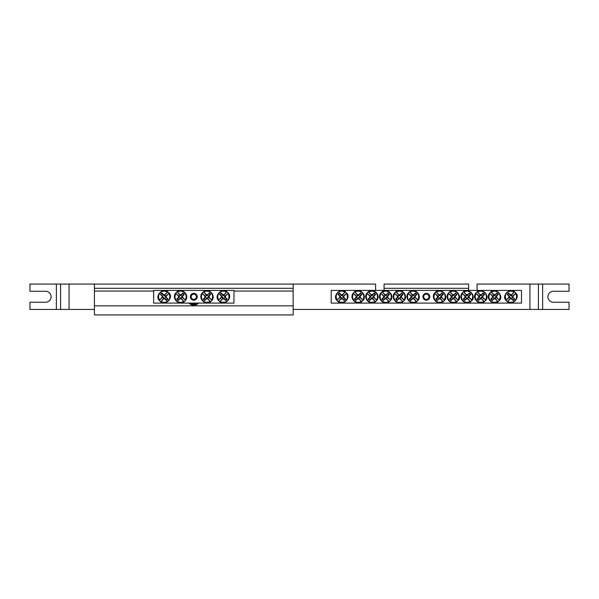 <?xml version="1.0" encoding="UTF-8"?>
<svg xmlns="http://www.w3.org/2000/svg" width="599" height="599" viewBox="0 0 599 599"><rect width="100%" height="100%" fill="white"/><g stroke="black" fill="none" stroke-linecap="round" stroke-linejoin="round"><path stroke-width="0.9" d="M153.629 290.41L233.962 290.41L233.962 303.094L153.629 303.094L153.629 290.41M197.221 296.752A3.429 3.429 0 0 1 192.084 299.717A3.429 3.429 0 0 1 192.084 293.787A3.429 3.429 0 0 1 197.221 296.752M222.85 298.774L223.023 298.145A1.445 1.445 0 0 1 221.997 297.119L218.598 300.181A5.893 5.893 0 0 1 226.819 291.96L227.163 291.96A6.095 6.095 0 0 1 228.182 292.986L227.987 293.562A5.593 5.593 0 0 1 220.2 301.342L219.623 301.544A6.095 6.095 0 0 1 218.598 300.518L218.8 299.942A5.593 5.593 0 0 1 226.587 292.155L223.764 295.359A1.445 1.445 0 0 1 224.79 296.378L225.419 296.213A2.096 2.096 0 0 1 225.419 297.291A21.13 1.842 45 0 1 227.148 299.066A20.995 1.827 135 0 1 225.711 300.503A21.13 1.842 -135 0 1 223.936 298.774A2.096 2.096 0 0 1 222.85 298.774A21.13 1.842 135 0 1 220.2 301.342M224.79 296.378L228.182 293.323A5.893 5.893 0 0 1 219.96 301.544L223.023 298.145M227.987 293.562A21.13 1.842 135 0 1 225.419 296.213M218.8 299.942A21.13 1.842 -45 0 1 221.368 297.291A2.096 2.096 0 0 1 221.368 296.213A21.13 1.842 -135 0 1 219.638 294.431A20.995 1.827 -45 0 1 221.076 293.001A21.13 1.842 45 0 1 222.85 294.73A2.096 2.096 0 0 1 223.936 294.73A21.13 1.842 -45 0 1 226.587 292.155M221.997 297.119L221.368 297.291M225.419 297.291L224.535 297.052A1.183 1.183 0 0 0 223.09 295.607L222.85 294.73M223.936 294.73L223.764 295.359M221.368 296.213L222.251 296.453A1.183 1.183 0 0 0 223.697 297.898L223.936 298.774M219.638 294.431L222.251 296.453M221.076 293.001L220.237 294.431M223.09 295.607L221.076 293.592M227.148 299.066L224.535 297.052M225.711 300.503L226.549 299.066M223.697 297.898L225.711 299.912M164.74 294.73L164.568 295.359A1.445 1.445 0 0 1 165.594 296.378L168.993 293.323A5.893 5.893 0 0 1 160.764 301.544L160.427 301.544A6.095 6.095 0 0 1 159.401 300.518L159.604 299.942A5.593 5.593 0 0 1 167.391 292.155L167.967 291.96A6.095 6.095 0 0 1 168.993 292.986L168.791 293.562A5.593 5.593 0 0 1 161.004 301.342L163.827 298.145A1.445 1.445 0 0 1 162.801 297.119L162.172 297.291A2.096 2.096 0 0 1 162.172 296.213A21.13 1.842 -135 0 1 160.442 294.431A20.995 1.827 -45 0 1 161.88 293.001A21.13 1.842 45 0 1 163.654 294.73A2.096 2.096 0 0 1 164.74 294.73A21.13 1.842 -45 0 1 167.391 292.155M162.801 297.119L159.401 300.181A5.893 5.893 0 0 1 167.623 291.96L164.568 295.359M159.604 299.942A21.13 1.842 -45 0 1 162.172 297.291M168.791 293.562A21.13 1.842 135 0 1 166.222 296.213A2.096 2.096 0 0 1 166.222 297.291A21.13 1.842 45 0 1 167.952 299.066A20.995 1.827 135 0 1 166.515 300.503A21.13 1.842 -135 0 1 164.74 298.774A2.096 2.096 0 0 1 163.654 298.774A21.13 1.842 135 0 1 161.004 301.342M165.594 296.378L166.222 296.213M162.172 296.213L163.055 296.453A1.183 1.183 0 0 0 164.5 297.898L164.74 298.774M163.654 298.774L163.827 298.145M166.222 297.291L165.339 297.052A1.183 1.183 0 0 0 163.894 295.607L163.654 294.73M167.952 299.066L165.339 297.052M166.515 300.503L167.353 299.066M164.5 297.898L166.515 299.912M160.442 294.431L163.055 296.453M161.88 293.001L161.041 294.431M163.894 295.607L161.88 293.592M178.554 296.213L179.183 296.378A1.445 1.445 0 0 1 180.209 295.359L177.154 291.96A5.893 5.893 0 0 1 185.376 300.181L185.376 300.518A6.095 6.095 0 0 1 184.35 301.544L183.773 301.342A5.593 5.593 0 0 1 175.986 293.562L175.792 292.986A6.095 6.095 0 0 1 176.81 291.96L177.386 292.155A5.593 5.593 0 0 1 185.173 299.942L181.976 297.119A1.445 1.445 0 0 1 180.95 298.145L181.123 298.774A2.096 2.096 0 0 1 180.037 298.774A21.13 1.842 135 0 1 178.262 300.503A20.995 1.827 -135 0 1 176.825 299.066A21.13 1.842 -45 0 1 178.554 297.291A2.096 2.096 0 0 1 178.554 296.213A21.13 1.842 -135 0 1 175.986 293.562M180.95 298.145L184.013 301.544A5.893 5.893 0 0 1 175.792 293.323L179.183 296.378M183.773 301.342A21.13 1.842 -135 0 1 181.123 298.774M177.386 292.155A21.13 1.842 45 0 1 180.037 294.73A2.096 2.096 0 0 1 181.123 294.73A21.13 1.842 -45 0 1 182.897 293.001A20.995 1.827 45 0 1 184.335 294.431A21.13 1.842 135 0 1 182.605 296.213A2.096 2.096 0 0 1 182.605 297.291A21.13 1.842 45 0 1 185.173 299.942M180.209 295.359L180.037 294.73M180.037 298.774L180.277 297.898A1.183 1.183 0 0 0 181.722 296.453L182.605 296.213M182.605 297.291L181.976 297.119M181.123 294.73L180.883 295.607A1.183 1.183 0 0 0 179.438 297.052L178.554 297.291M182.897 293.001L180.883 295.607M184.335 294.431L182.897 293.592M181.722 296.453L183.736 294.431M178.262 300.503L180.277 297.898M176.825 299.066L178.262 299.912M179.438 297.052L177.424 299.066M204.985 296.213L205.614 296.378A1.445 1.445 0 0 1 206.64 295.359L203.578 291.96A5.893 5.893 0 0 1 211.799 300.181L211.799 300.518A6.095 6.095 0 0 1 210.773 301.544L210.197 301.342A5.593 5.593 0 0 1 202.417 293.562L202.215 292.986A6.095 6.095 0 0 1 203.241 291.96L203.817 292.155A5.593 5.593 0 0 1 211.604 299.942L208.4 297.119A1.445 1.445 0 0 1 207.381 298.145L207.546 298.774A2.096 2.096 0 0 1 206.468 298.774A21.13 1.842 135 0 1 204.693 300.503A20.995 1.827 -135 0 1 203.256 299.066A21.13 1.842 -45 0 1 204.985 297.291A2.096 2.096 0 0 1 204.985 296.213A21.13 1.842 -135 0 1 202.417 293.562M207.381 298.145L210.436 301.544A5.893 5.893 0 0 1 202.215 293.323L205.614 296.378M210.197 301.342A21.13 1.842 -135 0 1 207.546 298.774M203.817 292.155A21.13 1.842 45 0 1 206.468 294.73A2.096 2.096 0 0 1 207.546 294.73A21.13 1.842 -45 0 1 209.328 293.001A20.995 1.827 45 0 1 210.758 294.431A21.13 1.842 135 0 1 209.029 296.213A2.096 2.096 0 0 1 209.029 297.291A21.13 1.842 45 0 1 211.604 299.942M206.64 295.359L206.468 294.73M206.468 298.774L206.707 297.898A1.183 1.183 0 0 0 208.153 296.453L209.029 296.213M209.029 297.291L208.4 297.119M207.546 294.73L207.306 295.607A1.183 1.183 0 0 0 205.861 297.052L204.985 297.291M209.328 293.001L207.306 295.607M210.758 294.431L209.328 293.592M208.153 296.453L210.167 294.431M204.693 300.503L206.707 297.898M203.256 299.066L204.693 299.912M205.861 297.052L203.847 299.066M331.21 290.41L521.482 290.41L521.482 303.094L331.21 303.094L331.21 290.41M429.775 296.752A3.429 3.429 0 0 1 424.631 299.717A3.429 3.429 0 0 1 424.631 293.787A3.429 3.429 0 0 1 429.775 296.752M510.37 298.774L510.543 298.145A1.445 1.445 0 0 1 509.517 297.119L506.118 300.181A5.893 5.893 0 0 1 514.339 291.96L514.683 291.96A6.095 6.095 0 0 1 515.702 292.986L515.507 293.562A5.593 5.593 0 0 1 507.72 301.342L507.143 301.544A6.095 6.095 0 0 1 506.118 300.518L506.32 299.942A5.593 5.593 0 0 1 514.107 292.155L511.284 295.359A1.445 1.445 0 0 1 512.31 296.378L512.939 296.213A2.096 2.096 0 0 1 512.939 297.291A21.13 1.842 45 0 1 514.668 299.066A20.995 1.827 135 0 1 513.231 300.503A21.13 1.842 -135 0 1 511.456 298.774A2.096 2.096 0 0 1 510.37 298.774A21.13 1.842 135 0 1 507.72 301.342M512.31 296.378L515.702 293.323A5.893 5.893 0 0 1 507.48 301.544L510.543 298.145M515.507 293.562A21.13 1.842 135 0 1 512.939 296.213M506.32 299.942A21.13 1.842 -45 0 1 508.888 297.291A2.096 2.096 0 0 1 508.888 296.213A21.13 1.842 -135 0 1 507.158 294.431A20.995 1.827 -45 0 1 508.596 293.001A21.13 1.842 45 0 1 510.37 294.73A2.096 2.096 0 0 1 511.456 294.73A21.13 1.842 -45 0 1 514.107 292.155M509.517 297.119L508.888 297.291M512.939 297.291L512.055 297.052A1.183 1.183 0 0 0 510.61 295.607L510.37 294.73M511.456 294.73L511.284 295.359M508.888 296.213L509.771 296.453A1.183 1.183 0 0 0 511.217 297.898L511.456 298.774M507.158 294.431L509.771 296.453M508.596 293.001L507.757 294.431M510.61 295.607L508.596 293.592M514.668 299.066L512.055 297.052M513.231 300.503L514.069 299.066M511.217 297.898L513.231 299.912M342.321 294.73L342.156 295.359A1.445 1.445 0 0 1 343.175 296.378L346.574 293.323A5.893 5.893 0 0 1 338.353 301.544L338.016 301.544A6.095 6.095 0 0 1 336.99 300.518L337.192 299.942A5.593 5.593 0 0 1 344.972 292.155L345.548 291.96A6.095 6.095 0 0 1 346.574 292.986L346.379 293.562A5.593 5.593 0 0 1 338.592 301.342L341.415 298.145A1.445 1.445 0 0 1 340.389 297.119L339.76 297.291A2.096 2.096 0 0 1 339.76 296.213A21.13 1.842 -135 0 1 338.031 294.431A20.995 1.827 -45 0 1 339.468 293.001A21.13 1.842 45 0 1 341.243 294.73A2.096 2.096 0 0 1 342.321 294.73A21.13 1.842 -45 0 1 344.972 292.155M340.389 297.119L336.99 300.181A5.893 5.893 0 0 1 345.211 291.96L342.156 295.359M337.192 299.942A21.13 1.842 -45 0 1 339.76 297.291M346.379 293.562A21.13 1.842 135 0 1 343.804 296.213A2.096 2.096 0 0 1 343.804 297.291A21.13 1.842 45 0 1 345.533 299.066A20.995 1.827 135 0 1 344.103 300.503A21.13 1.842 -135 0 1 342.321 298.774A2.096 2.096 0 0 1 341.243 298.774A21.13 1.842 135 0 1 338.592 301.342M343.175 296.378L343.804 296.213M339.76 296.213L340.636 296.453A1.183 1.183 0 0 0 342.081 297.898L342.321 298.774M341.243 298.774L341.415 298.145M343.804 297.291L342.928 297.052A1.183 1.183 0 0 0 341.482 295.607L341.243 294.73M345.533 299.066L342.928 297.052M344.103 300.503L344.942 299.066M342.081 297.898L344.103 299.912M338.031 294.431L340.636 296.453M339.468 293.001L338.622 294.431M341.482 295.607L339.468 293.592M411.109 296.213L411.738 296.378A1.445 1.445 0 0 1 412.763 295.359L409.701 291.96A5.893 5.893 0 0 1 417.93 300.181L417.93 300.518A6.095 6.095 0 0 1 416.904 301.544L416.327 301.342A5.593 5.593 0 0 1 408.54 293.562L408.338 292.986A6.095 6.095 0 0 1 409.364 291.96L409.941 292.155A5.593 5.593 0 0 1 417.728 299.942L414.53 297.119A1.445 1.445 0 0 1 413.505 298.145L413.677 298.774A2.096 2.096 0 0 1 412.591 298.774A21.13 1.842 135 0 1 410.817 300.503A20.995 1.827 -135 0 1 409.379 299.066A21.13 1.842 -45 0 1 411.109 297.291A2.096 2.096 0 0 1 411.109 296.213A21.13 1.842 -135 0 1 408.54 293.562M413.505 298.145L416.56 301.544A5.893 5.893 0 0 1 408.338 293.323L411.738 296.378M416.327 301.342A21.13 1.842 -135 0 1 413.677 298.774M409.941 292.155A21.13 1.842 45 0 1 412.591 294.73A2.096 2.096 0 0 1 413.677 294.73A21.13 1.842 -45 0 1 415.451 293.001A20.995 1.827 45 0 1 416.889 294.431A21.13 1.842 135 0 1 415.159 296.213A2.096 2.096 0 0 1 415.159 297.291A21.13 1.842 45 0 1 417.728 299.942M412.763 295.359L412.591 294.73M412.591 298.774L412.831 297.898A1.183 1.183 0 0 0 414.276 296.453L415.159 296.213M415.159 297.291L414.53 297.119M413.677 294.73L413.437 295.607A1.183 1.183 0 0 0 411.992 297.052L411.109 297.291M415.451 293.001L413.437 295.607M416.889 294.431L415.451 293.592M414.276 296.453L416.29 294.431M410.817 300.503L412.831 297.898M409.379 299.066L410.817 299.912M411.992 297.052L409.978 299.066M397.369 296.213L397.998 296.378A1.445 1.445 0 0 1 399.024 295.359L395.961 291.96A5.893 5.893 0 0 1 404.183 300.181L404.183 300.518A6.095 6.095 0 0 1 403.164 301.544L402.588 301.342A5.593 5.593 0 0 1 394.801 293.562L394.599 292.986A6.095 6.095 0 0 1 395.625 291.96L396.201 292.155A5.593 5.593 0 0 1 403.988 299.942L400.783 297.119A1.445 1.445 0 0 1 399.765 298.145L399.937 298.774A2.096 2.096 0 0 1 398.852 298.774A21.13 1.842 135 0 1 397.077 300.503A20.995 1.827 -135 0 1 395.639 299.066A21.13 1.842 -45 0 1 397.369 297.291A2.096 2.096 0 0 1 397.369 296.213A21.13 1.842 -135 0 1 394.801 293.562M399.765 298.145L402.82 301.544A5.893 5.893 0 0 1 394.599 293.323L397.998 296.378M402.588 301.342A21.13 1.842 -135 0 1 399.937 298.774M396.201 292.155A21.13 1.842 45 0 1 398.852 294.73A2.096 2.096 0 0 1 399.937 294.73A21.13 1.842 -45 0 1 401.712 293.001A20.995 1.827 45 0 1 403.149 294.431A21.13 1.842 135 0 1 401.42 296.213A2.096 2.096 0 0 1 401.42 297.291A21.13 1.842 45 0 1 403.988 299.942M399.024 295.359L398.852 294.73M398.852 298.774L399.091 297.898A1.183 1.183 0 0 0 400.536 296.453L401.42 296.213M401.42 297.291L400.783 297.119M399.937 294.73L399.698 295.607A1.183 1.183 0 0 0 398.253 297.052L397.369 297.291M401.712 293.001L399.698 295.607M403.149 294.431L401.712 293.592M400.536 296.453L402.55 294.431M397.077 300.503L399.091 297.898M395.639 299.066L397.077 299.912M398.253 297.052L396.231 299.066M383.63 296.213L384.259 296.378A1.445 1.445 0 0 1 385.277 295.359L382.222 291.96A5.893 5.893 0 0 1 390.443 300.181L390.443 300.518A6.095 6.095 0 0 1 389.417 301.544L388.841 301.342A5.593 5.593 0 0 1 381.054 293.562L380.859 292.986A6.095 6.095 0 0 1 381.885 291.96L382.462 292.155A5.593 5.593 0 0 1 390.241 299.942L387.044 297.119A1.445 1.445 0 0 1 386.018 298.145L386.19 298.774A2.096 2.096 0 0 1 385.105 298.774A21.13 1.842 135 0 1 383.33 300.503A20.995 1.827 -135 0 1 381.892 299.066A21.13 1.842 -45 0 1 383.63 297.291A2.096 2.096 0 0 1 383.63 296.213A21.13 1.842 -135 0 1 381.054 293.562M386.018 298.145L389.08 301.544A5.893 5.893 0 0 1 380.859 293.323L384.259 296.378M388.841 301.342A21.13 1.842 -135 0 1 386.19 298.774M382.462 292.155A21.13 1.842 45 0 1 385.105 294.73A2.096 2.096 0 0 1 386.19 294.73A21.13 1.842 -45 0 1 387.965 293.001A20.995 1.827 45 0 1 389.402 294.431A21.13 1.842 135 0 1 387.673 296.213A2.096 2.096 0 0 1 387.673 297.291A21.13 1.842 45 0 1 390.241 299.942M385.277 295.359L385.105 294.73M385.105 298.774L385.352 297.898A1.183 1.183 0 0 0 386.797 296.453L387.673 296.213M387.673 297.291L387.044 297.119M386.19 294.73L385.951 295.607A1.183 1.183 0 0 0 384.506 297.052L383.63 297.291M387.965 293.001L385.951 295.607M389.402 294.431L387.965 293.592M386.797 296.453L388.811 294.431M383.33 300.503L385.352 297.898M381.892 299.066L383.33 299.912M384.506 297.052L382.491 299.066M369.882 296.213L370.511 296.378A1.445 1.445 0 0 1 371.537 295.359L368.482 291.96A5.893 5.893 0 0 1 376.704 300.181L376.704 300.518A6.095 6.095 0 0 1 375.678 301.544L375.101 301.342A5.593 5.593 0 0 1 367.314 293.562L367.112 292.986A6.095 6.095 0 0 1 368.138 291.96L368.714 292.155A5.593 5.593 0 0 1 376.501 299.942L373.304 297.119A1.445 1.445 0 0 1 372.279 298.145L372.451 298.774A2.096 2.096 0 0 1 371.365 298.774A21.13 1.842 135 0 1 369.59 300.503A20.995 1.827 -135 0 1 368.153 299.066A21.13 1.842 -45 0 1 369.882 297.291A2.096 2.096 0 0 1 369.882 296.213A21.13 1.842 -135 0 1 367.314 293.562M372.279 298.145L375.341 301.544A5.893 5.893 0 0 1 367.112 293.323L370.511 296.378M375.101 301.342A21.13 1.842 -135 0 1 372.451 298.774M368.714 292.155A21.13 1.842 45 0 1 371.365 294.73A2.096 2.096 0 0 1 372.451 294.73A21.13 1.842 -45 0 1 374.225 293.001A20.995 1.827 45 0 1 375.663 294.431A21.13 1.842 135 0 1 373.933 296.213A2.096 2.096 0 0 1 373.933 297.291A21.13 1.842 45 0 1 376.501 299.942M371.537 295.359L371.365 294.73M371.365 298.774L371.605 297.898A1.183 1.183 0 0 0 373.05 296.453L373.933 296.213M373.933 297.291L373.304 297.119M372.451 294.73L372.211 295.607A1.183 1.183 0 0 0 370.766 297.052L369.882 297.291M374.225 293.001L372.211 295.607M375.663 294.431L374.225 293.592M373.05 296.453L375.064 294.431M369.59 300.503L371.605 297.898M368.153 299.066L369.59 299.912M370.766 297.052L368.752 299.066M356.143 296.213L356.772 296.378A1.445 1.445 0 0 1 357.798 295.359L354.735 291.96A5.893 5.893 0 0 1 362.957 300.181L362.957 300.518A6.095 6.095 0 0 1 361.938 301.544L361.362 301.342A5.593 5.593 0 0 1 353.575 293.562L353.373 292.986A6.095 6.095 0 0 1 354.398 291.96L354.975 292.155A5.593 5.593 0 0 1 362.762 299.942L359.565 297.119A1.445 1.445 0 0 1 358.539 298.145L358.711 298.774A2.096 2.096 0 0 1 357.625 298.774A21.13 1.842 135 0 1 355.851 300.503A20.995 1.827 -135 0 1 354.413 299.066A21.13 1.842 -45 0 1 356.143 297.291A2.096 2.096 0 0 1 356.143 296.213A21.13 1.842 -135 0 1 353.575 293.562M358.539 298.145L361.594 301.544A5.893 5.893 0 0 1 353.373 293.323L356.772 296.378M361.362 301.342A21.13 1.842 -135 0 1 358.711 298.774M354.975 292.155A21.13 1.842 45 0 1 357.625 294.73A2.096 2.096 0 0 1 358.711 294.73A21.13 1.842 -45 0 1 360.486 293.001A20.995 1.827 45 0 1 361.923 294.431A21.13 1.842 135 0 1 360.194 296.213A2.096 2.096 0 0 1 360.194 297.291A21.13 1.842 45 0 1 362.762 299.942M357.798 295.359L357.625 294.73M357.625 298.774L357.865 297.898A1.183 1.183 0 0 0 359.31 296.453L360.194 296.213M360.194 297.291L359.565 297.119M358.711 294.73L358.472 295.607A1.183 1.183 0 0 0 357.026 297.052L356.143 297.291M360.486 293.001L358.472 295.607M361.923 294.431L360.486 293.592M359.31 296.453L361.324 294.431M355.851 300.503L357.865 297.898M354.413 299.066L355.851 299.912M357.026 297.052L355.012 299.066M437.54 296.213L438.169 296.378A1.445 1.445 0 0 1 439.187 295.359L436.132 291.96A5.893 5.893 0 0 1 444.353 300.181L444.353 300.518A6.095 6.095 0 0 1 443.327 301.544L442.751 301.342A5.593 5.593 0 0 1 434.964 293.562L434.769 292.986A6.095 6.095 0 0 1 435.795 291.96L436.371 292.155A5.593 5.593 0 0 1 444.151 299.942L440.954 297.119A1.445 1.445 0 0 1 439.928 298.145L440.1 298.774A2.096 2.096 0 0 1 439.015 298.774A21.13 1.842 135 0 1 437.24 300.503A20.995 1.827 -135 0 1 435.802 299.066A21.13 1.842 -45 0 1 437.54 297.291A2.096 2.096 0 0 1 437.54 296.213A21.13 1.842 -135 0 1 434.964 293.562M439.928 298.145L442.99 301.544A5.893 5.893 0 0 1 434.769 293.323L438.169 296.378M442.751 301.342A21.13 1.842 -135 0 1 440.1 298.774M436.371 292.155A21.13 1.842 45 0 1 439.015 294.73A2.096 2.096 0 0 1 440.1 294.73A21.13 1.842 -45 0 1 441.875 293.001A20.995 1.827 45 0 1 443.312 294.431A21.13 1.842 135 0 1 441.583 296.213A2.096 2.096 0 0 1 441.583 297.291A21.13 1.842 45 0 1 444.151 299.942M439.187 295.359L439.015 294.73M439.015 298.774L439.262 297.898A1.183 1.183 0 0 0 440.707 296.453L441.583 296.213M441.583 297.291L440.954 297.119M440.1 294.73L439.861 295.607A1.183 1.183 0 0 0 438.416 297.052L437.54 297.291M441.875 293.001L439.861 295.607M443.312 294.431L441.875 293.592M440.707 296.453L442.721 294.431M437.24 300.503L439.262 297.898M435.802 299.066L437.24 299.912M438.416 297.052L436.401 299.066M451.279 296.213L451.908 296.378A1.445 1.445 0 0 1 452.934 295.359L449.871 291.96A5.893 5.893 0 0 1 458.093 300.181L458.093 300.518A6.095 6.095 0 0 1 457.074 301.544L456.498 301.342A5.593 5.593 0 0 1 448.711 293.562L448.509 292.986A6.095 6.095 0 0 1 449.535 291.96L450.111 292.155A5.593 5.593 0 0 1 457.898 299.942L454.693 297.119A1.445 1.445 0 0 1 453.675 298.145L453.847 298.774A2.096 2.096 0 0 1 452.762 298.774A21.13 1.842 135 0 1 450.987 300.503A20.995 1.827 -135 0 1 449.55 299.066A21.13 1.842 -45 0 1 451.279 297.291A2.096 2.096 0 0 1 451.279 296.213A21.13 1.842 -135 0 1 448.711 293.562M453.675 298.145L456.73 301.544A5.893 5.893 0 0 1 448.509 293.323L451.908 296.378M456.498 301.342A21.13 1.842 -135 0 1 453.847 298.774M450.111 292.155A21.13 1.842 45 0 1 452.762 294.73A2.096 2.096 0 0 1 453.847 294.73A21.13 1.842 -45 0 1 455.622 293.001A20.995 1.827 45 0 1 457.059 294.431A21.13 1.842 135 0 1 455.33 296.213A2.096 2.096 0 0 1 455.33 297.291A21.13 1.842 45 0 1 457.898 299.942M452.934 295.359L452.762 294.73M452.762 298.774L453.001 297.898A1.183 1.183 0 0 0 454.446 296.453L455.33 296.213M455.33 297.291L454.693 297.119M453.847 294.73L453.608 295.607A1.183 1.183 0 0 0 452.163 297.052L451.279 297.291M455.622 293.001L453.608 295.607M457.059 294.431L455.622 293.592M454.446 296.453L456.46 294.431M450.987 300.503L453.001 297.898M449.55 299.066L450.987 299.912M452.163 297.052L450.141 299.066M465.019 296.213L465.648 296.378A1.445 1.445 0 0 1 466.673 295.359L463.611 291.96A5.893 5.893 0 0 1 471.84 300.181L471.84 300.518A6.095 6.095 0 0 1 470.814 301.544L470.237 301.342A5.593 5.593 0 0 1 462.45 293.562L462.248 292.986A6.095 6.095 0 0 1 463.274 291.96L463.851 292.155A5.593 5.593 0 0 1 471.638 299.942L468.44 297.119A1.445 1.445 0 0 1 467.415 298.145L467.587 298.774A2.096 2.096 0 0 1 466.501 298.774A21.13 1.842 135 0 1 464.727 300.503A20.995 1.827 -135 0 1 463.289 299.066A21.13 1.842 -45 0 1 465.019 297.291A2.096 2.096 0 0 1 465.019 296.213A21.13 1.842 -135 0 1 462.45 293.562M467.415 298.145L470.47 301.544A5.893 5.893 0 0 1 462.248 293.323L465.648 296.378M470.237 301.342A21.13 1.842 -135 0 1 467.587 298.774M463.851 292.155A21.13 1.842 45 0 1 466.501 294.73A2.096 2.096 0 0 1 467.587 294.73A21.13 1.842 -45 0 1 469.361 293.001A20.995 1.827 45 0 1 470.799 294.431A21.13 1.842 135 0 1 469.069 296.213A2.096 2.096 0 0 1 469.069 297.291A21.13 1.842 45 0 1 471.638 299.942M466.673 295.359L466.501 294.73M466.501 298.774L466.741 297.898A1.183 1.183 0 0 0 468.186 296.453L469.069 296.213M469.069 297.291L468.44 297.119M467.587 294.73L467.347 295.607A1.183 1.183 0 0 0 465.902 297.052L465.019 297.291M469.361 293.001L467.347 295.607M470.799 294.431L469.361 293.592M468.186 296.453L470.2 294.431M464.727 300.503L466.741 297.898M463.289 299.066L464.727 299.912M465.902 297.052L463.888 299.066M478.758 296.213L479.387 296.378A1.445 1.445 0 0 1 480.413 295.359L477.358 291.96A5.893 5.893 0 0 1 485.579 300.181L485.579 300.518A6.095 6.095 0 0 1 484.554 301.544L483.977 301.342A5.593 5.593 0 0 1 476.19 293.562L475.995 292.986A6.095 6.095 0 0 1 477.014 291.96L477.59 292.155A5.593 5.593 0 0 1 485.377 299.942L482.18 297.119A1.445 1.445 0 0 1 481.154 298.145L481.326 298.774A2.096 2.096 0 0 1 480.241 298.774A21.13 1.842 135 0 1 478.466 300.503A20.995 1.827 -135 0 1 477.029 299.066A21.13 1.842 -45 0 1 478.758 297.291A2.096 2.096 0 0 1 478.758 296.213A21.13 1.842 -135 0 1 476.19 293.562M481.154 298.145L484.217 301.544A5.893 5.893 0 0 1 475.995 293.323L479.387 296.378M483.977 301.342A21.13 1.842 -135 0 1 481.326 298.774M477.59 292.155A21.13 1.842 45 0 1 480.241 294.73A2.096 2.096 0 0 1 481.326 294.73A21.13 1.842 -45 0 1 483.101 293.001A20.995 1.827 45 0 1 484.539 294.431A21.13 1.842 135 0 1 482.809 296.213A2.096 2.096 0 0 1 482.809 297.291A21.13 1.842 45 0 1 485.377 299.942M480.413 295.359L480.241 294.73M480.241 298.774L480.48 297.898A1.183 1.183 0 0 0 481.925 296.453L482.809 296.213M482.809 297.291L482.18 297.119M481.326 294.73L481.087 295.607A1.183 1.183 0 0 0 479.642 297.052L478.758 297.291M483.101 293.001L481.087 295.607M484.539 294.431L483.101 293.592M481.925 296.453L483.947 294.431M478.466 300.503L480.48 297.898M477.029 299.066L478.466 299.912M479.642 297.052L477.628 299.066M492.505 296.213L493.134 296.378A1.445 1.445 0 0 1 494.16 295.359L491.098 291.96A5.893 5.893 0 0 1 499.319 300.181L499.319 300.518A6.095 6.095 0 0 1 498.293 301.544L497.717 301.342A5.593 5.593 0 0 1 489.937 293.562L489.735 292.986A6.095 6.095 0 0 1 490.761 291.96L491.337 292.155A5.593 5.593 0 0 1 499.124 299.942L495.92 297.119A1.445 1.445 0 0 1 494.901 298.145L495.066 298.774A2.096 2.096 0 0 1 493.988 298.774A21.13 1.842 135 0 1 492.213 300.503A20.995 1.827 -135 0 1 490.776 299.066A21.13 1.842 -45 0 1 492.505 297.291A2.096 2.096 0 0 1 492.505 296.213A21.13 1.842 -135 0 1 489.937 293.562M494.901 298.145L497.956 301.544A5.893 5.893 0 0 1 489.735 293.323L493.134 296.378M497.717 301.342A21.13 1.842 -135 0 1 495.066 298.774M491.337 292.155A21.13 1.842 45 0 1 493.988 294.73A2.096 2.096 0 0 1 495.066 294.73A21.13 1.842 -45 0 1 496.848 293.001A20.995 1.827 45 0 1 498.278 294.431A21.13 1.842 135 0 1 496.549 296.213A2.096 2.096 0 0 1 496.549 297.291A21.13 1.842 45 0 1 499.124 299.942M494.16 295.359L493.988 294.73M493.988 298.774L494.227 297.898A1.183 1.183 0 0 0 495.673 296.453L496.549 296.213M496.549 297.291L495.92 297.119M495.066 294.73L494.826 295.607A1.183 1.183 0 0 0 493.381 297.052L492.505 297.291M496.848 293.001L494.826 295.607M498.278 294.431L496.848 293.592M495.673 296.453L497.687 294.431M492.213 300.503L494.227 297.898M490.776 299.066L492.213 299.912M493.381 297.052L491.367 299.066M193.791 294.109A2.643 2.643 0 0 1 196.083 298.07A2.643 2.643 0 0 1 191.508 298.07A2.643 2.643 0 0 1 193.791 294.109M426.346 294.109A2.643 2.643 0 0 1 428.637 298.07A2.643 2.643 0 0 1 424.062 298.07A2.643 2.643 0 0 1 426.346 294.109M198.636 303.094A6.709 6.709 0 0 1 188.955 303.094M233.962 291.047L293.158 291.047L293.158 305.842L94.432 305.842L94.432 291.047L153.629 291.047M94.432 305.842L94.432 314.932L293.158 314.932L293.158 305.842M293.158 291.047L293.158 284.068L94.432 284.068L94.432 291.047M94.432 288.299L293.158 288.299M197.176 303.094A7.188 7.188 0 0 1 190.415 303.094M197.999 303.094A7.607 7.607 0 0 1 189.583 303.094M384.064 288.299L384.064 284.068L468.628 284.068L468.628 288.299L384.064 288.299L384.064 290.41M468.628 288.299L468.628 290.41M375.61 290.41L375.61 284.068L293.158 284.068M529.935 284.068L538.396 284.068L538.396 309.436L538.396 284.068L569.05 284.068L569.05 291.256L553.409 291.256A5.496 5.496 0 0 0 547.905 296.752A5.496 5.496 0 0 0 553.409 302.248L569.05 302.248L569.05 309.436L529.935 309.436L529.935 284.068L477.089 284.068L477.089 290.41M94.432 309.436L60.604 309.436L60.604 284.068L60.604 309.436L29.95 309.436L29.95 302.248L45.591 302.248A5.496 5.496 0 0 0 51.095 296.752A5.496 5.496 0 0 0 45.591 291.256L29.95 291.256L29.95 284.068L94.432 284.068M529.935 309.436L293.158 309.436M69.065 284.068L69.065 309.436M56.373 309.436L56.373 284.068M542.627 284.068L542.627 309.436M227.126 291.885C222.768 287.041 213.558 295.681 218.523 300.481M219.661 301.619C224.019 306.456 233.228 297.815 228.256 293.023M160.465 301.619C164.822 306.456 174.032 297.815 169.06 293.023M167.93 291.885C163.572 287.041 154.362 295.681 159.334 300.481M185.443 300.481C189.958 295.217 182.126 287.37 176.847 291.885M175.717 293.023C171.202 298.287 179.034 306.126 184.312 301.619M211.874 300.481C216.381 295.217 208.557 287.37 203.278 291.885M202.14 293.023C197.633 298.287 205.464 306.126 210.736 301.619M514.646 291.885C510.288 287.041 501.078 295.681 506.043 300.481M507.181 301.619C511.539 306.456 520.748 297.815 515.776 293.023M338.053 301.619C342.403 306.456 351.62 297.815 346.649 293.023M345.511 291.885C341.16 287.041 331.943 295.681 336.915 300.481M417.997 300.481C422.512 295.217 414.68 287.37 409.402 291.885M408.271 293.023C403.756 298.287 411.588 306.126 416.867 301.619M404.258 300.481C408.773 295.217 400.941 287.37 395.662 291.885M394.524 293.023C390.016 298.287 397.848 306.126 403.12 301.619M390.518 300.481C395.026 295.217 387.194 287.37 381.922 291.885M380.784 293.023C376.277 298.287 384.101 306.126 389.38 301.619M376.771 300.481C381.286 295.217 373.454 287.37 368.175 291.885M367.045 293.023C362.53 298.287 370.362 306.126 375.64 301.619M363.031 300.481C367.546 295.217 359.714 287.37 354.436 291.885M353.298 293.023C348.79 298.287 356.622 306.126 361.901 301.619M444.428 300.481C449.265 296.131 440.624 286.914 435.832 291.885M434.694 293.023C430.187 298.287 438.011 306.126 443.29 301.619M458.168 300.481C463.012 296.131 454.371 286.914 449.572 291.885M448.434 293.023C443.926 298.287 451.758 306.126 457.03 301.619M471.907 300.481C476.752 296.131 468.111 286.914 463.312 291.885M462.181 293.023C457.666 298.287 465.498 306.126 470.777 301.619M485.654 300.481C490.491 296.131 481.851 286.914 477.059 291.885M475.92 293.023C471.406 298.287 479.237 306.126 484.516 301.619M499.394 300.481C504.238 296.131 495.598 286.914 490.798 291.885M489.66 293.023C485.153 298.287 492.984 306.126 498.256 301.619"/></g></svg>
